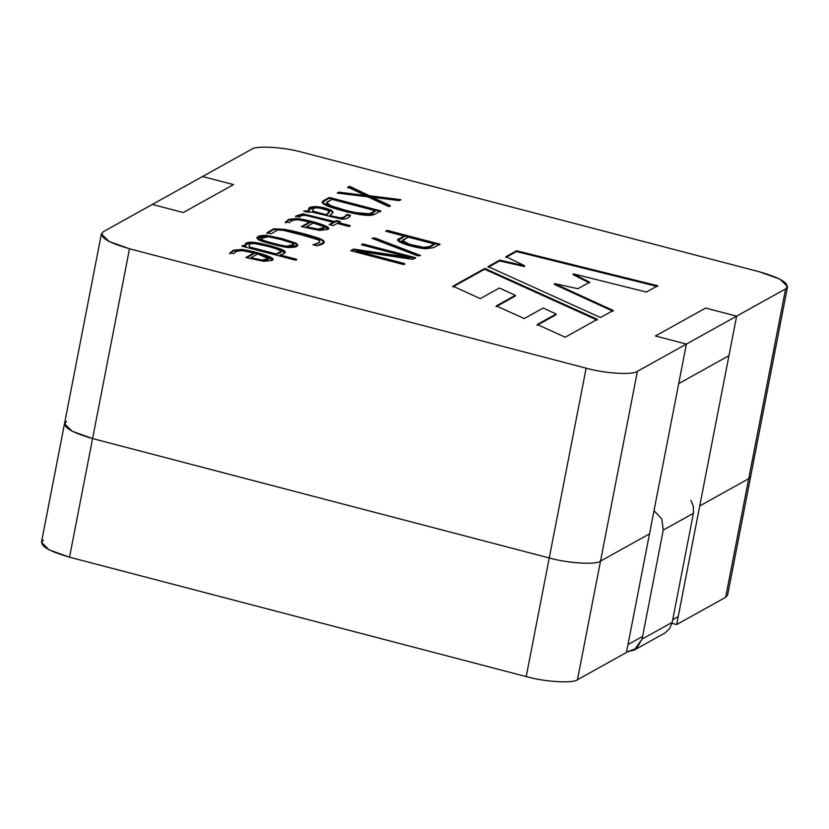 <?xml version="1.0" encoding="UTF-8"?>
<svg xmlns="http://www.w3.org/2000/svg" width="829" height="829" viewBox="0 0 829 829"><rect width="100%" height="100%" fill="white"/><g stroke="black" fill="none" stroke-linecap="round" stroke-linejoin="round"><path stroke-width="1.24" d="M302.803 152.412C284.212 147.096 256.026 145.365 251.539 149.282L103.345 231.685C98.226 236.534 106.941 242.234 129.49 248.783L586.144 368.18C604.735 373.496 632.921 375.226 637.408 371.319L785.602 288.917C790.721 284.057 782.006 278.357 759.468 271.808L302.803 152.412L759.468 271.808L779.985 279.186L787.55 286.699L785.602 288.917L637.408 371.319C632.921 375.226 604.735 373.496 586.144 368.18L129.49 248.783L108.962 241.415L101.397 233.902L103.345 231.685L251.539 149.282C256.026 145.365 284.212 147.096 302.803 152.412M597.346 319.32L565.171 337.206L537.244 324.512L556.166 313.994L543.213 308.005L524.239 318.554L496.302 305.901L515.369 295.3L499.359 288.026L480.281 298.627L452.935 286.171L484.82 268.441L597.346 319.32L484.82 268.441L484.664 269.228L597.191 320.108L484.664 269.228L484.82 268.441L452.935 286.171L480.281 298.627L499.359 288.026L515.369 295.3L515.213 296.088L515.369 295.3L496.302 305.901L524.239 318.554L543.213 308.005L556.166 313.994L556.01 314.782L556.166 313.994L537.244 324.512L565.171 337.206L597.346 319.32M417.743 255.871L372.003 238.306L374.863 237.944L420.666 255.539L417.743 255.871L420.666 255.539L374.863 237.944L372.003 238.306L417.743 255.871M280.026 254.949L296.689 259.301L295.248 260.099L241.809 246.13L243.249 245.332L245.995 246.047C244.027 243.405 246.13 242.13 252.296 242.223C257.788 242.151 279.56 247.944 283.093 250.099C285.518 251.363 285.829 252.503 284.026 253.529L280.026 254.949L284.026 253.529L285.166 252.317L274.575 247.021L252.296 242.223L245.301 244.213L245.995 246.047L243.249 245.332L241.809 246.13L295.248 260.099L296.689 259.301L280.026 254.949L279.87 255.736L280.026 254.949M319.673 241.28C320.118 242.213 317.88 243.353 312.937 244.71C317.88 243.353 320.118 242.213 319.673 241.28L318.336 239.83L314.502 238.192L283.518 230.369L277.736 230.006L271.124 233.778L267.031 232.762L273.694 228.742L285.083 229.436C296.979 231.529 320.968 238.12 322.719 240.109C325.901 242.286 323.942 244.182 316.844 245.788L312.937 244.71L316.844 245.788L324.274 242.255L322.719 240.109C320.968 238.12 296.979 231.529 285.083 229.436L273.694 228.742L267.031 232.762L271.124 233.778L277.736 230.006L283.518 230.369L290.969 231.778L318.336 239.83L319.673 241.28L319.517 242.348L314.284 245.083L319.517 242.068M337.123 223.395L333.123 225.623L329.175 224.586L333.175 222.369L314.896 217.581L305.196 215.322L301.383 215.623L299.673 216.98L295.808 216.048L302.803 213.83L334.615 221.561L336.387 220.576L340.336 221.612L338.564 222.597L350.149 225.623L348.708 226.431L337.123 223.395L348.708 226.431L350.149 225.623L338.564 222.597L340.336 221.612L336.387 220.576L334.615 221.561L302.803 213.83L295.808 216.048L299.673 216.98L301.383 215.623L305.196 215.322L314.896 217.581L333.175 222.369L329.175 224.586L333.123 225.623L337.123 223.395M329.331 197.457L380.76 210.908L374.698 214.286C370.729 216.483 360.418 215.405 343.745 211.043C326.139 206.442 319.3 203.032 323.258 200.836L329.331 197.457L322.191 201.986L327.963 206.172L346.491 211.747L374.698 214.286L380.76 210.908L329.331 197.457L329.175 198.255L329.331 197.457M387.247 230.389L439.909 244.161L433.671 247.633L425.578 248.793C412.915 247.633 391.205 240.793 399.36 238.659L404.086 236.037L385.723 231.239L387.247 230.389L385.723 231.239L404.086 236.037L398.138 239.933L406.718 244.814L425.578 248.793L433.671 247.633L439.909 244.161L387.247 230.389L387.091 231.177L387.247 230.389M369.599 195.779L400.946 199.685L399.257 200.628L372.024 197.198L390.262 205.623L388.625 206.535L367.786 196.846L337.196 193.084L338.874 192.152L365.537 195.468L347.869 187.157L349.506 186.245L369.599 195.779L349.506 186.245L347.869 187.157L365.537 195.468L338.874 192.152L337.196 193.084L367.786 196.846L388.625 206.535L390.262 205.623L372.024 197.198L399.257 200.628L400.946 199.685L369.599 195.779L369.444 196.566L369.599 195.779M332.616 213.001L332.149 210.701L316.626 206.545L309.238 209.022L309.238 211.208L304.813 211.457L309.238 211.208L309.393 210.421L303.715 211.157L307.207 212.131L312.036 212.12L341.641 219.125C346.325 219.281 349.247 218.006 350.429 215.302L346.843 214.421L346.149 215.685C345.019 217.571 342.854 218.524 339.652 218.524L329.641 216.39L329.797 215.602L329.641 216.39L339.652 218.524C342.854 218.524 345.019 217.571 346.149 215.685L346.843 214.421L350.429 215.302C349.247 218.006 346.325 219.281 341.641 219.125L312.036 212.12L307.207 212.131L303.715 211.157L309.393 210.421C304.751 205.095 322.471 205.675 332.149 210.701L332.616 213.001L329.797 215.602L339.797 217.737C343.009 217.726 345.175 216.783 346.304 214.887L346.843 214.421L346.304 214.887C345.175 216.783 343.009 217.726 339.797 217.737L329.797 215.602L333.123 212.193M301.404 226.607L309.559 222.079L298.699 219.851C293.849 219.716 290.813 220.628 289.59 222.587L285.435 222.131L288.969 219.302L297.352 218.535C310.44 220.245 335.382 227.581 327.186 229.529L319.434 230.41L301.404 226.607L319.434 230.41L327.186 229.529L328.16 228.483L318.367 223.291L297.352 218.535L288.969 219.302L285.435 222.131L289.59 222.587C290.813 220.628 293.849 219.716 298.699 219.851L309.559 222.079L309.404 222.866L309.559 222.079L301.404 226.607M282.492 238.679L296.15 243.187C299.393 246.14 296.803 247.581 288.368 247.508C282.378 247.177 261.933 241.809 258.617 239.809C255.353 236.783 258.006 235.312 266.575 235.384L282.492 238.679L266.575 235.384L256.814 237.799L266.959 242.762L288.368 247.508L297.87 245.208L296.15 243.187L282.492 238.679L282.337 239.477L295.994 243.975L297.704 245.602L295.994 243.975L282.337 239.477L282.492 238.679M245.788 257.539L253.954 253L243.084 250.772C238.255 250.638 235.218 251.539 233.985 253.508L229.83 253.042L233.363 250.223L241.736 249.446C254.835 251.166 279.777 258.503 271.58 260.451L263.829 261.332L245.788 257.539L263.829 261.332L271.58 260.451L272.554 259.404L262.762 254.213L241.736 249.446L233.363 250.223L229.83 253.042L233.985 253.508C235.218 251.539 238.255 250.638 243.084 250.772L253.954 253L253.798 253.788L253.954 253L245.788 257.539M409.816 257.446L361.371 244.773L362.895 243.933L415.557 257.695L412.562 259.363L356.366 250.98L404.853 263.653L403.35 264.492L350.688 250.721L353.631 249.073L409.816 257.446L353.631 249.073L350.688 250.721L403.35 264.492L404.853 263.653L356.366 250.98L412.562 259.363L415.557 257.695L362.895 243.933L361.371 244.773L409.816 257.446L409.661 258.233L409.816 257.446M505.959 256.689L516.591 250.772L657.718 285.746L646.392 292.046L573.285 273.839L589.657 282.181L577.917 288.71L554.528 283.611L613.232 310.481L600.528 317.548L488.136 266.596L499.742 260.14L524.684 265.757L505.959 256.689L524.684 265.757L499.742 260.14L488.136 266.596L600.528 317.548L613.232 310.481L554.528 283.611L577.917 288.71L589.657 282.181L573.285 273.839L646.392 292.046L657.718 285.746L516.591 250.772L516.446 251.56L657.563 286.544L516.446 251.56L516.591 250.772L505.959 256.689M66.455 421.474L64.507 423.692L41.45 542.301L49.015 549.814L69.532 557.192L92.589 438.572L72.071 431.204L64.507 423.692L72.071 431.204L92.589 438.572L549.254 557.969C567.844 563.285 596.03 565.015 600.517 561.109L649.501 533.866L600.517 561.109C596.03 565.015 567.844 563.285 549.254 557.969L92.589 438.572C70.05 432.023 61.336 426.324 66.455 421.474C61.336 426.324 70.05 432.023 92.589 438.572L129.49 248.783L92.589 438.572L549.254 557.969L586.144 368.18L549.254 557.969C567.844 563.285 596.03 565.015 600.517 561.109L637.408 371.319L600.517 561.109L649.501 533.866L678.702 383.62L728.94 355.682L699.738 505.939L748.711 478.706L699.738 505.939L728.94 355.682L678.702 383.62L649.501 533.866L600.517 561.109L577.461 679.718L626.444 652.485L649.501 533.866L626.444 652.485L577.461 679.718C572.974 683.635 544.788 681.904 526.197 676.588L69.532 557.192C46.994 550.643 38.279 544.943 43.398 540.083M749.685 473.701L785.602 288.917L748.711 478.706L750.659 476.488L748.711 478.706L699.738 505.939L676.671 624.558L725.655 597.315L749.685 473.701M398.148 240.327L399.36 238.659L399.215 239.446L403.93 236.825L404.086 236.037L403.93 236.825L398.148 240.327M386.583 231.457L439.753 244.949L386.583 231.457M434.241 243.923L429.526 246.545L423.65 247.332L409.267 244.213L402.718 240.586L408.231 237.125L434.241 243.923L434.085 244.71L434.241 243.923L408.231 237.125L403.516 239.747C397.651 241.198 414.21 246.368 423.65 247.332L429.526 246.545L434.241 243.923M402.718 240.586L402.562 241.374L409.111 245.011L423.495 248.12L429.37 247.332L434.085 244.71L429.37 247.332L423.495 248.12C414.054 247.156 397.495 241.995 403.36 240.534M371.869 197.986L372.024 197.198L371.869 197.986L390.107 206.421L371.869 197.986M338.232 193.219L338.874 192.152L338.719 192.95L365.382 196.266L365.537 195.468L365.382 196.266L338.232 193.219M347.724 187.945L349.506 186.245L349.351 187.033L369.444 196.566L399.754 200.349L369.444 196.566L349.351 187.033L347.724 187.945M322.201 202.39L323.258 200.836L323.103 201.634L329.175 198.255L380.615 211.706L329.175 198.255L322.201 202.39M331.932 199.354L375.154 210.659L374.998 211.447L375.154 210.659L370.573 213.208C367.61 214.835 359.185 213.83 345.278 210.193L331.051 205.81L326.636 202.68L331.932 199.354L327.351 201.903C324.408 203.54 330.388 206.297 345.278 210.193L345.123 210.98L345.278 210.193C359.185 213.83 367.61 214.835 370.573 213.208L375.154 210.659L331.932 199.354M326.636 202.68L326.481 203.468L330.895 206.608L345.123 210.98C359.03 214.618 367.454 215.623 370.418 213.996L374.998 211.447L370.418 213.996C367.454 215.623 359.03 214.618 345.123 210.98C330.232 207.095 324.253 204.328 327.196 202.701M309.196 209.426L317.072 207.395L332.004 211.488L332.957 212.597L332.004 211.488L317.072 207.395L309.196 209.426M328.419 211.488L328.802 212.98L326.16 215.478L312.771 211.986L313.03 210.224L312.771 211.986L312.927 211.188L326.315 214.69L312.927 211.188L312.771 211.986L326.16 215.478L329.134 212.462L329.289 211.675L326.315 214.69L328.958 212.183L328.564 210.701L328.958 212.183M323.901 209.063L328.564 210.701L323.901 209.063C317.03 207.333 313.455 207.457 313.186 209.436C313.455 207.457 317.03 207.333 323.901 209.063M312.865 210.68L313.186 209.436M346.688 215.219L350.273 216.1L346.688 215.219M330.035 224.814L333.02 223.156L333.175 222.369L333.02 223.156L330.035 224.814M295.652 216.835L302.647 214.618L334.46 222.359L336.387 220.576L336.232 221.374L340.18 222.4L336.232 221.374L334.46 222.359L302.647 214.618L295.652 216.835M338.408 223.384L338.564 222.597L338.408 223.384L350.004 226.421L338.408 223.384M306.492 226.804L313.258 223.042L322.699 226.234L324.025 227.757L317.704 229.094L306.492 226.804L306.336 227.602L306.492 226.804L317.704 229.094C323.497 229.281 325.165 228.327 322.699 226.234L313.258 223.042L306.492 226.804M285.29 222.918L288.813 220.089L297.196 219.322L317.227 223.789L327.983 228.866L317.227 223.789L297.196 219.322L288.813 220.089L285.29 222.918M302.253 226.845L309.404 222.866L302.253 226.845M323.818 228.141L317.548 229.882L306.336 227.602L317.548 229.882L323.87 228.545L324.025 227.757M266.886 233.55L273.539 229.54L284.938 230.224C296.823 232.317 320.813 238.907 322.564 240.897L324.118 242.648L322.564 240.897C320.813 238.907 296.823 232.317 284.938 230.224L273.539 229.54L266.886 233.55M261.104 238.431L260.948 239.229L262.441 240.752C264.917 242.12 282.337 246.7 286.554 246.98L293.476 245.322L293.632 244.534L286.71 246.192C282.492 245.912 265.073 241.322 262.596 239.954L261.104 238.431L268.327 236.742L281.145 239.55L292.336 243.084L293.632 244.534M256.824 238.192L266.42 236.172L282.337 239.477L266.42 236.172L256.824 238.192M293.425 244.928L286.554 246.98C282.337 246.7 264.917 242.12 262.441 240.752L261.145 238.835M281.145 239.55L268.327 236.742C261.923 236.617 260.005 237.685 262.596 239.954C265.073 241.322 282.492 245.912 286.71 246.192C292.824 246.265 294.699 245.239 292.336 243.084L281.145 239.55M242.669 246.358L243.249 245.332L243.094 246.12L245.84 246.835L245.995 246.047L245.84 246.835L242.669 246.358M245.28 244.617L252.14 243.021L273.363 247.508L285 252.71L273.363 247.508L252.14 243.021L245.28 244.617M249.291 245.311C249.488 243.933 251.249 243.384 254.586 243.685C251.249 243.384 249.488 243.933 249.291 245.311L249.539 247.809L249.695 247.011L276.181 253.943L249.695 247.011L249.539 247.809L276.036 254.731L276.181 253.943L276.036 254.731L280.689 252.472L280.844 251.674L276.181 253.943C281.321 252.607 282.264 251.27 279.021 249.943L280.844 251.674M254.586 243.685C257.84 243.602 275.269 248.026 279.021 249.943C275.269 248.026 257.84 243.602 254.586 243.685M279.87 255.736L296.533 260.088L279.87 255.736M280.637 252.068L276.036 254.731L249.539 247.809L249.135 246.099M250.886 257.726L257.653 253.964L268.409 258.679L262.088 260.026L250.886 257.726L250.731 258.513L250.886 257.726L262.088 260.026C271.881 259.985 270.399 257.964 257.653 253.964L250.886 257.726M229.685 253.84L233.208 251.011L241.591 250.244L261.622 254.71L272.378 259.788L261.622 254.71L241.591 250.244L233.208 251.011L229.685 253.84M246.638 257.767L253.798 253.788L246.638 257.767M268.202 259.062L261.933 260.814L250.731 258.513L261.933 260.814L268.254 259.467L268.409 258.679M373.527 238.887L374.718 238.742L374.863 237.944L374.718 238.742L418.946 255.736L374.718 238.742L373.527 238.887M362.232 245.001L362.895 243.933L362.739 244.721L415.402 258.493L362.232 245.001M356.211 251.767L356.366 250.98L356.211 251.767L404.697 264.441L356.211 251.767M351.548 250.938L353.631 249.073L353.486 249.871L409.661 258.233L353.486 249.871L351.548 250.938M573.129 274.627L573.285 273.839L573.129 274.627L589.502 282.969L573.129 274.627M554.383 284.409L554.528 283.611L554.383 284.409L613.077 311.269L554.383 284.409M487.98 267.384L499.586 260.938L499.742 260.14L499.586 260.938L524.529 266.555L524.684 265.757L524.529 266.555L499.586 260.938L487.98 267.384M505.804 257.477L516.446 251.56L505.804 257.477M452.789 286.958L484.664 269.228L452.789 286.958M496.146 306.689L515.213 296.088L496.146 306.689M537.088 325.3L556.01 314.782L537.088 325.3M626.537 651.998L636.599 648.465L642.071 639.118L663.262 530.083L661.78 518.923L653.998 510.726L661.78 518.923L663.262 530.083L693.407 513.327L672.205 622.361L669.739 628.392L665.169 632.859L669.739 628.392L672.205 622.361L693.407 513.327L693.396 506.643L693.407 513.327L663.262 530.083L642.071 639.118L672.205 622.361L642.071 639.118L634.289 650.05L626.537 651.998M690.92 500.343L693.396 506.643L690.92 500.343M634.289 650.05L665.169 632.859M699.738 505.939L748.711 478.706L725.655 597.315L676.671 624.558L671.987 623.325L676.671 624.558L699.738 505.939M726.629 592.32L725.655 597.315L727.603 595.098L787.55 286.699M69.532 557.192L526.197 676.588L549.254 557.969L92.589 438.572L69.532 557.192M526.197 676.588C544.788 681.904 572.974 683.635 577.461 679.718L600.517 561.109C596.03 565.015 567.844 563.285 549.254 557.969L526.197 676.588M627.978 644.579L686.391 344.076L655.428 335.983L686.391 344.076L736.629 316.15L678.215 616.652L736.629 316.15L705.666 308.056L736.629 316.15L686.391 344.076L627.978 644.579L642.579 636.454L627.978 644.579M705.666 308.056L655.428 335.983L705.666 308.056M672.723 619.698L678.215 616.652L672.723 619.698M202.556 176.515L233.519 184.608L202.556 176.515L152.329 204.442L183.282 212.545L152.329 204.442L202.556 176.515M183.282 212.545L233.519 184.608L183.282 212.545M64.507 423.692L101.397 233.902M312.875 210.224L312.72 211.012M245.301 244.213L245.146 245.001"/></g></svg>
